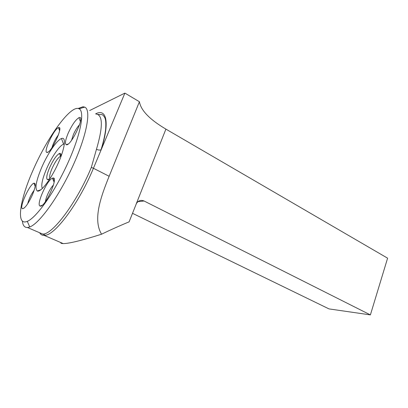 <?xml version="1.0" encoding="UTF-8"?>
<svg xmlns="http://www.w3.org/2000/svg" width="408" height="408" viewBox="0 0 408 408"><rect width="100%" height="100%" fill="white"/><g stroke="black" fill="none" stroke-linecap="round" stroke-linejoin="round"><path stroke-width="0.61" d="M132.493 213.308L328.991 308.902L370.393 314.894L387.6 258.177L165.908 129.117C149.7 119.524 140.872 110.395 139.419 101.73L109.14 176.281C101.021 196.376 92.56 219.453 101.572 234.212C109.727 230.224 118.907 226.103 129.101 221.855L136.405 203.556C138.307 200.563 140.857 199.706 144.049 200.986L137.868 201.71M109.14 176.281L93.427 168.274C79.519 202.128 55.865 234.172 45.467 235.258L44.207 235.411C42.208 235.447 40.698 234.569 39.668 232.774M60.644 242.495C60.619 243.194 61.475 243.561 63.204 243.596C68.988 243.596 81.778 240.47 101.572 234.212M89.683 110.532L124.889 93.106L139.419 101.73M38.842 232.417L42.631 234.054C52.275 235.064 76.888 202.506 91.331 167.392L93.427 168.274L124.889 93.106M370.393 314.894L144.049 200.986M22.379 221.049C22.828 225.476 24.531 227.633 27.504 227.526L29.748 226.976C39.392 223.553 59.012 196.416 72.966 165.694C86.986 134.971 91.397 109.727 84.737 107.131L82.957 106.769L78.142 108.487M59.726 128.52L59.114 129.397M91.331 167.392L96.467 149.277C98.287 150.139 99.802 150.307 101.026 149.782M100.771 150.736L101.225 149.649C109.992 121.982 106.417 108.094 95.63 113.858M41.718 167.382C47.563 153.831 56.794 140.174 61.45 138.547C66.473 136.394 64.974 148.599 57.783 164.195C50.668 179.79 40.565 192.76 37.286 190.995C34.675 188.511 36.149 180.637 41.718 167.382M42.335 188.527C40.902 185.487 42.315 178.918 46.568 168.81C51.576 157.151 59.563 145.462 63.577 144.182L64.382 144.024M53.917 178.475L53.096 179.729M50.388 177.99C49.072 179.331 48.088 179.877 47.425 179.627C46.058 178.439 46.757 174.522 49.521 167.867C53.137 160.002 56.452 155.193 59.461 153.444C60.772 153.031 61.251 154.153 60.884 156.799M49.939 178.434C49.174 176.97 49.863 173.691 51.989 168.591C55.095 161.838 57.946 157.723 60.537 156.254L60.965 156.172M33.007 170.304C47.18 137.445 70.875 104.397 79.04 108.788C85.068 111.318 80.672 134.997 67.544 163.684C54.478 192.372 36.261 217.872 27.29 221.33C15.621 226.42 19.834 199.787 33.007 170.304M52.724 178.092C59.497 175.613 44.559 208.692 40.071 206.025C35.919 204.933 47.17 179.77 52.469 178.179L52.724 178.092M32.334 195.075C28.167 203.924 24.873 208.468 22.445 208.712C18.916 207.856 29.432 184.477 33.895 183.187C36.144 182.973 35.623 186.935 32.334 195.075M47.512 152.393L46.742 152.434C43.36 151.541 54.131 128.821 58.472 127.653C63.877 124.976 52.397 150.996 47.512 152.393M68.151 133.258C72.017 124.879 75.623 119.677 78.974 117.662C86.103 114.454 70.477 147.39 66.152 144.646C64.816 143.473 65.484 139.674 68.151 133.258M27.683 203.786C28.958 198.844 31.125 194.32 34.185 190.215M45.451 201.618C45.742 197.345 50.296 187.92 53.474 185.013M71.538 140.347L73.333 134.686C75.296 130.29 77.387 126.944 79.611 124.649M52.005 147.579C53.372 142.928 55.519 138.674 58.451 134.824M54.218 181.489L53.713 181.244M165.908 129.117L136.114 204.189M96.467 149.277C103.153 126.49 102.944 114.719 95.834 113.97M63.204 243.596L44.207 235.411M83.992 107.345L82.957 106.769M45.467 235.258L27.504 227.526M97.787 114.434L101.25 114.617C102.265 114.306 103.474 115.362 104.866 117.79C105.371 119.238 106.177 120.987 105.641 129.244C104.963 135.068 103.433 141.907 101.041 149.772M63.577 144.182L61.45 138.547M40.968 189.725L37.286 190.995M60.537 156.254L59.461 153.444M49.286 178.995L47.425 179.627M54.295 180.514L53.203 179.989M27.29 221.33L29.748 226.976M79.04 108.788L84.737 107.131M35.17 186.293L33.895 183.187M24.098 208.121L22.445 208.712M54.111 182.228L52.469 178.179M42.233 205.244L40.071 206.025M80.407 121.635L78.974 117.662M68.141 144.024L66.152 144.646M59.604 130.713L58.472 127.653M48.266 151.949L46.742 152.434M40.213 190.271L39.862 190.108M61.011 155.147L59.894 154.581"/></g></svg>

